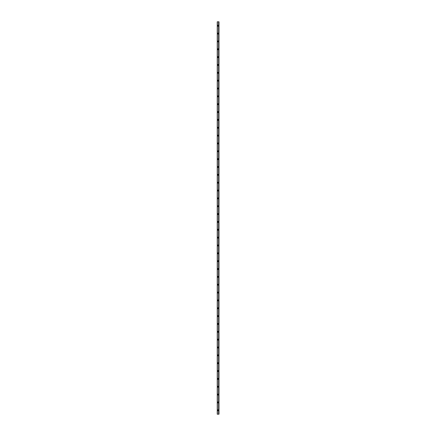 <?xml version="1.0" encoding="UTF-8"?>
<svg xmlns="http://www.w3.org/2000/svg" width="436" height="436" viewBox="0 0 436 436"><rect width="100%" height="100%" fill="white"/><g stroke="black" fill="none" stroke-linecap="round" stroke-linejoin="round"><path stroke-width="0.65" d="M217.706 25.724A0.294 0.294 0 0 0 218.147 25.98A0.294 0.294 0 0 0 218.147 25.468A0.294 0.294 0 0 0 217.706 25.724M218.49 25.724A0.491 0.491 0 0 1 217.755 26.149A0.491 0.491 0 0 1 217.755 25.299A0.491 0.491 0 0 1 218.49 25.724M217.706 33.572A0.294 0.294 0 0 0 218.147 33.828A0.294 0.294 0 0 0 218.147 33.316A0.294 0.294 0 0 0 217.706 33.572M218.49 33.572A0.491 0.491 0 0 1 217.755 33.997A0.491 0.491 0 0 1 217.755 33.147A0.491 0.491 0 0 1 218.49 33.572M217.706 41.42A0.294 0.294 0 0 0 218.147 41.676A0.294 0.294 0 0 0 218.147 41.164A0.294 0.294 0 0 0 217.706 41.42M218.49 41.42A0.491 0.491 0 0 1 217.755 41.845A0.491 0.491 0 0 1 217.755 40.995A0.491 0.491 0 0 1 218.49 41.42M217.706 49.268A0.294 0.294 0 0 0 218.147 49.524A0.294 0.294 0 0 0 218.147 49.012A0.294 0.294 0 0 0 217.706 49.268M218.49 49.268A0.491 0.491 0 0 1 217.755 49.693A0.491 0.491 0 0 1 217.755 48.843A0.491 0.491 0 0 1 218.49 49.268M217.706 57.116A0.294 0.294 0 0 0 218.147 57.372A0.294 0.294 0 0 0 218.147 56.86A0.294 0.294 0 0 0 217.706 57.116M218.49 57.116A0.491 0.491 0 0 1 217.755 57.541A0.491 0.491 0 0 1 217.755 56.691A0.491 0.491 0 0 1 218.49 57.116M217.706 64.964A0.294 0.294 0 0 0 218.147 65.22A0.294 0.294 0 0 0 218.147 64.708A0.294 0.294 0 0 0 217.706 64.964M218.49 64.964A0.491 0.491 0 0 1 217.755 65.389A0.491 0.491 0 0 1 217.755 64.539A0.491 0.491 0 0 1 218.49 64.964M217.706 72.812A0.294 0.294 0 0 0 218.147 73.068A0.294 0.294 0 0 0 218.147 72.556A0.294 0.294 0 0 0 217.706 72.812M218.49 72.812A0.491 0.491 0 0 1 217.755 73.237A0.491 0.491 0 0 1 217.755 72.387A0.491 0.491 0 0 1 218.49 72.812M217.706 80.66A0.294 0.294 0 0 0 218.147 80.916A0.294 0.294 0 0 0 218.147 80.404A0.294 0.294 0 0 0 217.706 80.66M218.49 80.66A0.491 0.491 0 0 1 217.755 81.085A0.491 0.491 0 0 1 217.755 80.235A0.491 0.491 0 0 1 218.49 80.66M217.706 88.508A0.294 0.294 0 0 0 218.147 88.764A0.294 0.294 0 0 0 218.147 88.252A0.294 0.294 0 0 0 217.706 88.508M218.49 88.508A0.491 0.491 0 0 1 217.755 88.933A0.491 0.491 0 0 1 217.755 88.083A0.491 0.491 0 0 1 218.49 88.508M217.706 96.356A0.294 0.294 0 0 0 218.147 96.612A0.294 0.294 0 0 0 218.147 96.1A0.294 0.294 0 0 0 217.706 96.356M218.49 96.356A0.491 0.491 0 0 1 217.755 96.781A0.491 0.491 0 0 1 217.755 95.931A0.491 0.491 0 0 1 218.49 96.356M217.706 104.204A0.294 0.294 0 0 0 218.147 104.46A0.294 0.294 0 0 0 218.147 103.948A0.294 0.294 0 0 0 217.706 104.204M218.49 104.204A0.491 0.491 0 0 1 217.755 104.629A0.491 0.491 0 0 1 217.755 103.779A0.491 0.491 0 0 1 218.49 104.204M217.706 112.052A0.294 0.294 0 0 0 218.147 112.308A0.294 0.294 0 0 0 218.147 111.796A0.294 0.294 0 0 0 217.706 112.052M218.49 112.052A0.491 0.491 0 0 1 217.755 112.477A0.491 0.491 0 0 1 217.755 111.627A0.491 0.491 0 0 1 218.49 112.052M217.706 119.9A0.294 0.294 0 0 0 218.147 120.156A0.294 0.294 0 0 0 218.147 119.644A0.294 0.294 0 0 0 217.706 119.9M218.49 119.9A0.491 0.491 0 0 1 217.755 120.325A0.491 0.491 0 0 1 217.755 119.475A0.491 0.491 0 0 1 218.49 119.9M217.706 127.748A0.294 0.294 0 0 0 218.147 128.004A0.294 0.294 0 0 0 218.147 127.492A0.294 0.294 0 0 0 217.706 127.748M218.49 127.748A0.491 0.491 0 0 1 217.755 128.173A0.491 0.491 0 0 1 217.755 127.323A0.491 0.491 0 0 1 218.49 127.748M217.706 135.596A0.294 0.294 0 0 0 218.147 135.852A0.294 0.294 0 0 0 218.147 135.34A0.294 0.294 0 0 0 217.706 135.596M218.49 135.596A0.491 0.491 0 0 1 217.755 136.021A0.491 0.491 0 0 1 217.755 135.171A0.491 0.491 0 0 1 218.49 135.596M217.706 143.444A0.294 0.294 0 0 0 218.147 143.7A0.294 0.294 0 0 0 218.147 143.188A0.294 0.294 0 0 0 217.706 143.444M218.49 143.444A0.491 0.491 0 0 1 217.755 143.869A0.491 0.491 0 0 1 217.755 143.019A0.491 0.491 0 0 1 218.49 143.444M217.706 151.292A0.294 0.294 0 0 0 218.147 151.548A0.294 0.294 0 0 0 218.147 151.036A0.294 0.294 0 0 0 217.706 151.292M218.49 151.292A0.491 0.491 0 0 1 217.755 151.717A0.491 0.491 0 0 1 217.755 150.867A0.491 0.491 0 0 1 218.49 151.292M217.706 159.14A0.294 0.294 0 0 0 218.147 159.396A0.294 0.294 0 0 0 218.147 158.884A0.294 0.294 0 0 0 217.706 159.14M218.49 159.14A0.491 0.491 0 0 1 217.755 159.565A0.491 0.491 0 0 1 217.755 158.715A0.491 0.491 0 0 1 218.49 159.14M217.706 166.988A0.294 0.294 0 0 0 218.147 167.244A0.294 0.294 0 0 0 218.147 166.732A0.294 0.294 0 0 0 217.706 166.988M218.49 166.988A0.491 0.491 0 0 1 217.755 167.413A0.491 0.491 0 0 1 217.755 166.563A0.491 0.491 0 0 1 218.49 166.988M217.706 174.836A0.294 0.294 0 0 0 218.147 175.092A0.294 0.294 0 0 0 218.147 174.58A0.294 0.294 0 0 0 217.706 174.836M218.49 174.836A0.491 0.491 0 0 1 217.755 175.261A0.491 0.491 0 0 1 217.755 174.411A0.491 0.491 0 0 1 218.49 174.836M217.706 182.684A0.294 0.294 0 0 0 218.147 182.94A0.294 0.294 0 0 0 218.147 182.428A0.294 0.294 0 0 0 217.706 182.684M218.49 182.684A0.491 0.491 0 0 1 217.755 183.109A0.491 0.491 0 0 1 217.755 182.259A0.491 0.491 0 0 1 218.49 182.684M217.706 190.532A0.294 0.294 0 0 0 218.147 190.788A0.294 0.294 0 0 0 218.147 190.276A0.294 0.294 0 0 0 217.706 190.532M218.49 190.532A0.491 0.491 0 0 1 217.755 190.957A0.491 0.491 0 0 1 217.755 190.107A0.491 0.491 0 0 1 218.49 190.532M217.706 198.38A0.294 0.294 0 0 0 218.147 198.636A0.294 0.294 0 0 0 218.147 198.124A0.294 0.294 0 0 0 217.706 198.38M218.49 198.38A0.491 0.491 0 0 1 217.755 198.805A0.491 0.491 0 0 1 217.755 197.955A0.491 0.491 0 0 1 218.49 198.38M217.706 206.228A0.294 0.294 0 0 0 218.147 206.484A0.294 0.294 0 0 0 218.147 205.972A0.294 0.294 0 0 0 217.706 206.228M218.49 206.228A0.491 0.491 0 0 1 217.755 206.653A0.491 0.491 0 0 1 217.755 205.803A0.491 0.491 0 0 1 218.49 206.228M217.706 221.924A0.294 0.294 0 0 0 218.147 222.18A0.294 0.294 0 0 0 218.147 221.668A0.294 0.294 0 0 0 217.706 221.924M218.49 221.924A0.491 0.491 0 0 1 217.755 222.349A0.491 0.491 0 0 1 217.755 221.499A0.491 0.491 0 0 1 218.49 221.924M217.706 229.772A0.294 0.294 0 0 0 218.147 230.028A0.294 0.294 0 0 0 218.147 229.516A0.294 0.294 0 0 0 217.706 229.772M218.49 229.772A0.491 0.491 0 0 1 217.755 230.197A0.491 0.491 0 0 1 217.755 229.347A0.491 0.491 0 0 1 218.49 229.772M217.706 237.62A0.294 0.294 0 0 0 218.147 237.876A0.294 0.294 0 0 0 218.147 237.364A0.294 0.294 0 0 0 217.706 237.62M218.49 237.62A0.491 0.491 0 0 1 217.755 238.045A0.491 0.491 0 0 1 217.755 237.195A0.491 0.491 0 0 1 218.49 237.62M217.706 245.468A0.294 0.294 0 0 0 218.147 245.724A0.294 0.294 0 0 0 218.147 245.212A0.294 0.294 0 0 0 217.706 245.468M218.49 245.468A0.491 0.491 0 0 1 217.755 245.893A0.491 0.491 0 0 1 217.755 245.043A0.491 0.491 0 0 1 218.49 245.468M217.706 253.316A0.294 0.294 0 0 0 218.147 253.572A0.294 0.294 0 0 0 218.147 253.06A0.294 0.294 0 0 0 217.706 253.316M218.49 253.316A0.491 0.491 0 0 1 217.755 253.741A0.491 0.491 0 0 1 217.755 252.891A0.491 0.491 0 0 1 218.49 253.316M217.706 261.164A0.294 0.294 0 0 0 218.147 261.42A0.294 0.294 0 0 0 218.147 260.908A0.294 0.294 0 0 0 217.706 261.164M218.49 261.164A0.491 0.491 0 0 1 217.755 261.589A0.491 0.491 0 0 1 217.755 260.739A0.491 0.491 0 0 1 218.49 261.164M217.706 269.012A0.294 0.294 0 0 0 218.147 269.268A0.294 0.294 0 0 0 218.147 268.756A0.294 0.294 0 0 0 217.706 269.012M218.49 269.012A0.491 0.491 0 0 1 217.755 269.437A0.491 0.491 0 0 1 217.755 268.587A0.491 0.491 0 0 1 218.49 269.012M217.706 276.86A0.294 0.294 0 0 0 218.147 277.116A0.294 0.294 0 0 0 218.147 276.604A0.294 0.294 0 0 0 217.706 276.86M218.49 276.86A0.491 0.491 0 0 1 217.755 277.285A0.491 0.491 0 0 1 217.755 276.435A0.491 0.491 0 0 1 218.49 276.86M217.706 284.708A0.294 0.294 0 0 0 218.147 284.964A0.294 0.294 0 0 0 218.147 284.452A0.294 0.294 0 0 0 217.706 284.708M218.49 284.708A0.491 0.491 0 0 1 217.755 285.133A0.491 0.491 0 0 1 217.755 284.283A0.491 0.491 0 0 1 218.49 284.708M217.706 292.556A0.294 0.294 0 0 0 218.147 292.812A0.294 0.294 0 0 0 218.147 292.3A0.294 0.294 0 0 0 217.706 292.556M218.49 292.556A0.491 0.491 0 0 1 217.755 292.981A0.491 0.491 0 0 1 217.755 292.131A0.491 0.491 0 0 1 218.49 292.556M217.706 300.404A0.294 0.294 0 0 0 218.147 300.66A0.294 0.294 0 0 0 218.147 300.148A0.294 0.294 0 0 0 217.706 300.404M218.49 300.404A0.491 0.491 0 0 1 217.755 300.829A0.491 0.491 0 0 1 217.755 299.979A0.491 0.491 0 0 1 218.49 300.404M217.706 308.252A0.294 0.294 0 0 0 218.147 308.508A0.294 0.294 0 0 0 218.147 307.996A0.294 0.294 0 0 0 217.706 308.252M218.49 308.252A0.491 0.491 0 0 1 217.755 308.677A0.491 0.491 0 0 1 217.755 307.827A0.491 0.491 0 0 1 218.49 308.252M217.706 316.1A0.294 0.294 0 0 0 218.147 316.356A0.294 0.294 0 0 0 218.147 315.844A0.294 0.294 0 0 0 217.706 316.1M218.49 316.1A0.491 0.491 0 0 1 217.755 316.525A0.491 0.491 0 0 1 217.755 315.675A0.491 0.491 0 0 1 218.49 316.1M217.706 323.948A0.294 0.294 0 0 0 218.147 324.204A0.294 0.294 0 0 0 218.147 323.692A0.294 0.294 0 0 0 217.706 323.948M218.49 323.948A0.491 0.491 0 0 1 217.755 324.373A0.491 0.491 0 0 1 217.755 323.523A0.491 0.491 0 0 1 218.49 323.948M217.706 331.796A0.294 0.294 0 0 0 218.147 332.052A0.294 0.294 0 0 0 218.147 331.54A0.294 0.294 0 0 0 217.706 331.796M218.49 331.796A0.491 0.491 0 0 1 217.755 332.221A0.491 0.491 0 0 1 217.755 331.371A0.491 0.491 0 0 1 218.49 331.796M217.706 339.644A0.294 0.294 0 0 0 218.147 339.9A0.294 0.294 0 0 0 218.147 339.388A0.294 0.294 0 0 0 217.706 339.644M218.49 339.644A0.491 0.491 0 0 1 217.755 340.069A0.491 0.491 0 0 1 217.755 339.219A0.491 0.491 0 0 1 218.49 339.644M217.706 347.492A0.294 0.294 0 0 0 218.147 347.748A0.294 0.294 0 0 0 218.147 347.236A0.294 0.294 0 0 0 217.706 347.492M218.49 347.492A0.491 0.491 0 0 1 217.755 347.917A0.491 0.491 0 0 1 217.755 347.067A0.491 0.491 0 0 1 218.49 347.492M217.706 355.34A0.294 0.294 0 0 0 218.147 355.596A0.294 0.294 0 0 0 218.147 355.084A0.294 0.294 0 0 0 217.706 355.34M218.49 355.34A0.491 0.491 0 0 1 217.755 355.765A0.491 0.491 0 0 1 217.755 354.915A0.491 0.491 0 0 1 218.49 355.34M217.706 363.188A0.294 0.294 0 0 0 218.147 363.444A0.294 0.294 0 0 0 218.147 362.932A0.294 0.294 0 0 0 217.706 363.188M218.49 363.188A0.491 0.491 0 0 1 217.755 363.613A0.491 0.491 0 0 1 217.755 362.763A0.491 0.491 0 0 1 218.49 363.188M217.706 371.036A0.294 0.294 0 0 0 218.147 371.292A0.294 0.294 0 0 0 218.147 370.78A0.294 0.294 0 0 0 217.706 371.036M218.49 371.036A0.491 0.491 0 0 1 217.755 371.461A0.491 0.491 0 0 1 217.755 370.611A0.491 0.491 0 0 1 218.49 371.036M217.706 378.884A0.294 0.294 0 0 0 218.147 379.14A0.294 0.294 0 0 0 218.147 378.628A0.294 0.294 0 0 0 217.706 378.884M218.49 378.884A0.491 0.491 0 0 1 217.755 379.309A0.491 0.491 0 0 1 217.755 378.459A0.491 0.491 0 0 1 218.49 378.884M217.706 386.732A0.294 0.294 0 0 0 218.147 386.988A0.294 0.294 0 0 0 218.147 386.476A0.294 0.294 0 0 0 217.706 386.732M218.49 386.732A0.491 0.491 0 0 1 217.755 387.157A0.491 0.491 0 0 1 217.755 386.307A0.491 0.491 0 0 1 218.49 386.732M217.706 394.58A0.294 0.294 0 0 0 218.147 394.836A0.294 0.294 0 0 0 218.147 394.324A0.294 0.294 0 0 0 217.706 394.58M218.49 394.58A0.491 0.491 0 0 1 217.755 395.005A0.491 0.491 0 0 1 217.755 394.155A0.491 0.491 0 0 1 218.49 394.58M217.706 402.428A0.294 0.294 0 0 0 218.147 402.684A0.294 0.294 0 0 0 218.147 402.172A0.294 0.294 0 0 0 217.706 402.428M218.49 402.428A0.491 0.491 0 0 1 217.755 402.853A0.491 0.491 0 0 1 217.755 402.003A0.491 0.491 0 0 1 218.49 402.428M217.706 410.276A0.294 0.294 0 0 0 218.147 410.532A0.294 0.294 0 0 0 218.147 410.02A0.294 0.294 0 0 0 217.706 410.276M218.49 410.276A0.491 0.491 0 0 1 217.755 410.701A0.491 0.491 0 0 1 217.755 409.851A0.491 0.491 0 0 1 218.49 410.276M217.706 214.076A0.294 0.294 0 0 0 218.147 214.332A0.294 0.294 0 0 0 218.147 213.82A0.294 0.294 0 0 0 217.706 214.076M218.49 214.076A0.491 0.491 0 0 1 217.755 214.501A0.491 0.491 0 0 1 217.755 213.651A0.491 0.491 0 0 1 218.49 214.076M217.379 414.2L217.379 21.8L218.981 21.8L218.981 414.2L217.248 414.2L217.379 21.8M217.248 414.2L217.248 21.8M218.981 414.2L218.981 21.8M218.752 414.2L218.752 21.8M218.621 414.2L218.621 21.8"/></g></svg>

